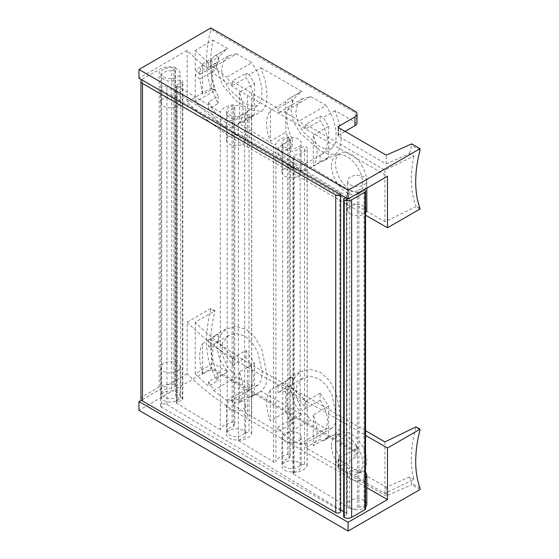 <?xml version="1.0" encoding="UTF-8"?>
<svg xmlns="http://www.w3.org/2000/svg" width="559" height="559" viewBox="0 0 559 559"><rect width="100%" height="100%" fill="white"/><g stroke="black" fill="none" stroke-linecap="round" stroke-linejoin="round"><path stroke-width="0.42" stroke-dasharray="2.79 2.1" d="M140.931 398.798A5.352 3.088 0 0 1 142.496 396.617L159.147 387.003A16.057 9.272 0 0 1 173.954 384.501A2.138 1.237 0 0 1 175.631 385.71A2.138 1.237 0 0 1 175.009 386.583L171.76 388.456L171.76 70.937L175.009 69.064A2.138 1.237 0 0 0 175.631 68.191A2.138 1.237 0 0 0 173.954 66.982A16.057 9.272 0 0 0 159.147 69.484L142.496 79.092A5.352 3.088 0 0 0 141.623 79.755M340.389 194.511A2.851 1.649 0 0 0 340.613 193.868A2.851 1.649 0 0 0 339.774 192.701L161.67 89.873A3.64 2.103 0 0 1 160.601 88.385A3.64 2.103 0 0 1 162.935 86.428A3.64 2.103 0 0 1 166.938 86.973L346.503 195.839A1.425 0.825 0 0 1 346.894 196.405A1.425 0.825 0 0 1 346.475 196.992L345.581 197.509M340.613 511.387A2.851 1.649 0 0 0 339.774 510.22L161.67 407.392L161.67 89.873M161.67 407.392A3.64 2.103 0 0 1 160.601 405.911A3.64 2.103 0 0 1 162.935 403.947A3.64 2.103 0 0 1 166.938 404.499L166.938 86.973M166.938 404.499L340.613 509.787M343.687 511.653L346.503 513.358L346.503 195.839M343.687 516.628A2.138 1.237 0 0 1 344.316 515.754L346.475 514.511A1.425 0.825 0 0 0 346.894 513.931A1.425 0.825 0 0 0 346.503 513.358M365.558 508.809A2.138 1.237 0 0 0 364.971 507.956L364.007 507.369A3.571 2.061 0 0 0 358.899 507.334L357.397 508.208L357.397 190.682L358.899 189.815A3.571 2.061 0 0 1 363.944 189.815M282.672 463.467L282.672 145.948A8.916 5.15 0 0 1 289.038 141.015L289.038 458.534A8.916 5.15 0 0 0 282.672 463.467A8.916 5.15 0 0 0 290.303 468.561A8.916 5.15 0 0 0 300.134 464.941L304.515 464.263A2.138 1.237 0 0 1 307.212 465.458A2.138 1.237 0 0 1 307.143 465.766A16.057 9.272 0 0 1 294.202 472.614A1.425 0.825 0 0 0 293 473.424A1.425 0.825 0 0 0 293.398 473.997L349.738 508.152A5.352 3.088 0 0 0 357.397 508.208M349.738 508.152L349.738 190.633A5.352 3.088 0 0 0 357.397 190.682M349.738 190.633L293.398 156.471A1.425 0.825 0 0 1 293 155.905A1.425 0.825 0 0 1 294.202 155.095A16.057 9.272 0 0 0 307.143 148.247A2.138 1.237 0 0 0 307.212 147.939A2.138 1.237 0 0 0 304.515 146.744L300.134 147.422L300.134 464.941M282.672 145.948A8.916 5.15 0 0 0 290.303 151.042A8.916 5.15 0 0 0 300.134 147.422M289.038 141.015L290.212 138.485A2.138 1.237 0 0 0 290.282 138.164A2.138 1.237 0 0 0 287.612 136.969A16.057 9.272 0 0 0 275.894 143.998A1.425 0.825 0 0 1 274.888 144.613A1.425 0.825 0 0 1 273.47 144.39L238.323 123.085A16.057 9.272 0 0 0 251.648 116.202A2.138 1.237 0 0 0 251.711 115.895A2.138 1.237 0 0 0 249.014 114.7L244.639 115.378L244.639 432.904L249.014 432.226L249.014 114.7M289.038 458.534L290.212 456.004A2.138 1.237 0 0 0 290.282 455.683A2.138 1.237 0 0 0 287.612 454.488A16.057 9.272 0 0 0 275.894 461.517L275.894 143.998M238.323 123.085L238.323 440.604L273.47 461.916A1.425 0.825 0 0 0 274.888 462.139A1.425 0.825 0 0 0 275.894 461.517M238.323 440.604A16.057 9.272 0 0 0 251.648 433.721A2.138 1.237 0 0 0 251.711 433.414A2.138 1.237 0 0 0 249.014 432.226M244.639 432.904A8.916 5.15 0 0 1 234.801 436.523A8.916 5.15 0 0 1 227.171 431.422A8.916 5.15 0 0 1 233.536 426.489L233.536 108.97A8.916 5.15 0 0 0 227.171 113.903A8.916 5.15 0 0 0 234.801 118.997A8.916 5.15 0 0 0 244.639 115.378M233.536 108.97L234.71 106.441A2.138 1.237 0 0 0 234.78 106.119A2.138 1.237 0 0 0 232.111 104.924A16.057 9.272 0 0 0 220.323 112.17L176.777 85.772A1.425 0.825 0 0 1 176.385 85.206A1.425 0.825 0 0 1 177.217 84.458A16.057 9.272 0 0 0 182.276 82.334A2.138 1.237 0 0 0 182.849 81.495A2.138 1.237 0 0 0 180.704 80.258L175.603 80.258L175.603 397.777L180.704 397.777L180.704 80.258M233.536 426.489L234.71 423.96A2.138 1.237 0 0 0 234.78 423.645A2.138 1.237 0 0 0 232.111 422.443A16.057 9.272 0 0 0 220.323 429.689L220.323 112.17M220.323 429.689L176.777 403.291L176.777 85.772M180.704 397.777A2.138 1.237 0 0 1 182.849 399.014A2.138 1.237 0 0 1 182.276 399.853A16.057 9.272 0 0 1 177.217 401.977A1.425 0.825 0 0 0 176.385 402.725A1.425 0.825 0 0 0 176.777 403.291M171.76 388.456A8.916 5.15 0 0 0 161.579 393.557A8.916 5.15 0 0 0 166.372 398.12A8.916 5.15 0 0 0 175.603 397.777M171.76 70.937A8.916 5.15 0 0 0 161.579 76.038A8.916 5.15 0 0 0 166.372 80.601A8.916 5.15 0 0 0 175.603 80.258M301.776 414.722L294.02 402.732L290.897 390.287L293.195 379.268L300.358 371.763L310.056 369.31L320.391 372.273L329.405 380.49L336.05 392.376L341.283 418.432L339.977 428.166L336.036 433.56L323.277 440.848L328.664 436.726L313.285 445.607A35.678 20.599 -120 0 0 313.285 414.918L328.664 406.037L320.097 393.256L320.097 400.307L305.717 408.608A28.865 16.665 60 0 0 277.97 392.586L291.868 384.536C284.838 388.191 285.076 404.8 292.35 418.852L292.35 423.415L289.904 421.577L301.776 414.722L260.983 391.167L261.864 390.741L265.811 385.347L267.118 375.613L261.885 349.557L255.232 337.671L246.226 329.447L235.884 326.491L226.192 328.937L219.023 336.441L216.724 347.467L219.855 359.912L227.611 371.903L213.014 363.476A107.035 61.797 -60 0 1 214.936 311.405L210.897 309.071A107.035 61.797 120 0 0 210.897 367.305L210.897 368.772L138.967 410.306M320.097 393.256L305.717 401.565A35.678 20.599 -120 0 0 277.97 385.542L292.35 377.241L288.905 378.38L285.775 381.28L270.402 390.154A35.678 20.599 -120 0 0 270.402 420.843L285.775 411.969L289.904 421.577M320.097 400.307C329.579 413.08 329.887 429.654 320.726 434.532L305.717 443.175A28.865 16.665 60 0 1 299.498 444.146L284.196 435.307L310.811 419.942L301.497 409.258L296.221 396.988L296.752 385.668L303.027 378.094L310.629 376.27L318.875 378.716L326.246 385.291L331.892 394.773L336.469 415.665L335.309 423.582L331.878 428.096L326.114 428.774L310.811 419.942M284.196 435.307A28.865 16.665 60 0 1 277.97 427.153L292.35 418.852M299.498 444.146L326.114 428.774M202.596 374.348C198.759 360.506 198.759 350.276 202.596 343.659L202.596 374.348L211.609 369.15L215.739 378.757L227.611 371.903M202.596 343.659L211.609 338.454L211.609 369.15M239.476 371.889L239.476 402.578C244.262 395.388 244.262 385.158 239.476 371.889L254.492 363.217L245.932 350.437L232.425 358.235C223.9 346.035 215.949 339.949 208.556 339.977L218.178 334.415L214.74 335.561L211.609 338.454M239.476 402.578L254.492 393.906L250.418 397.351L261.864 390.741M260.983 391.167L250.418 397.351M232.425 358.235L232.425 365.286C223.914 351.143 215.956 345.05 208.556 347.02L217.696 341.717C210.673 345.364 210.904 361.98 218.178 376.025L208.556 381.587L213.636 390.406L236.646 377.122L227.331 366.438L222.049 354.168L222.587 342.849L228.855 335.274L236.457 333.45L244.702 335.896L252.081 342.471L257.72 351.953L262.297 372.846L261.144 380.763L257.706 385.27L251.948 385.955L236.646 377.122M232.425 365.286L245.932 357.487C255.407 370.261 255.715 386.828 246.561 391.712L257.706 385.277M213.636 390.406A356.775 205.978 0 0 0 226.8 400.475L232.425 399.846L246.561 391.712M226.8 400.475L251.948 385.955M420.033 429.815L416.001 427.488C410.544 446.886 409.852 464.215 413.905 479.461L384.906 493.457L305.717 447.738L320.097 439.437L323.277 440.848M416.001 426.887L416.001 427.488M420.033 488.049L411.71 483.242L411.71 484.716L386.241 495.994L338.502 468.428A1.425 0.825 0 0 1 338.083 467.848A1.425 0.825 0 0 1 338.502 467.261L354.951 457.765A7.134 4.123 0 0 0 357.04 454.851A7.134 4.123 0 0 0 354.951 451.945L210.897 368.772M420.033 489.516L411.71 484.716M365.558 430.723L251.48 364.859A356.775 205.978 0 0 1 195.224 322.187L214.936 310.804L210.897 308.477L210.897 309.071M214.936 310.804L214.936 311.405M413.905 479.461L409.537 476.939L386.241 487.252L338.502 459.694A1.425 0.825 0 0 1 338.083 459.107A1.425 0.825 0 0 1 338.502 458.527L354.951 449.031A7.134 4.123 0 0 0 356.991 446.599L357.04 448.011L354.951 450.47L210.897 367.305M195.224 322.187L195.224 373.747L213.014 363.476M195.224 373.747A356.775 205.978 0 0 0 208.556 386.15L218.178 380.595L215.739 378.757M356.991 446.599L335.155 433.994M249.111 398.022L245.932 396.617L232.425 404.416A356.775 205.978 0 0 0 251.48 416.42L277.97 431.716L292.35 423.415M366.767 461.14A22.122 12.773 -120 0 0 357.117 438.878A22.122 12.773 -120 0 0 340.068 432.952A22.122 12.773 -120 0 0 335.491 443.077A22.122 12.773 -120 0 0 345.141 465.34A22.122 12.773 -120 0 0 362.19 471.265A22.122 12.773 -120 0 0 366.767 461.14M277.97 385.542L277.97 392.586M305.717 401.565L305.717 408.608M270.402 390.154L270.402 420.843M384.906 441.896L384.906 493.457M305.717 443.175L305.717 447.738M277.97 427.153L277.97 431.716M313.285 414.918L313.285 445.607M254.492 363.217L254.492 393.906M245.932 350.437L245.932 357.487M245.932 392.048L245.932 396.617M232.425 399.846L232.425 404.416M218.178 376.025L218.178 380.595M218.178 334.415L218.178 341.465M208.556 339.977L208.556 347.02M208.556 381.587L208.556 386.15M210.897 308.477L187.146 322.187L187.146 373.747A356.775 205.978 0 0 0 247.441 418.754L366.816 487.672M187.146 322.187A356.775 205.978 0 0 0 247.441 367.193L247.441 418.754M331.452 445.404A22.122 12.773 60 0 1 336.029 435.279A22.122 12.773 60 0 1 358.151 448.052A22.122 12.773 60 0 1 358.151 473.592A22.122 12.773 60 0 1 341.109 467.666A22.122 12.773 60 0 1 331.452 445.404M247.441 367.193L365.558 435.384M187.146 373.747L141.455 400.132M328.664 406.037L328.664 436.726M320.097 434.874L320.097 439.437M292.35 377.241L292.35 384.285M285.775 381.28L285.775 411.969M163.689 392.537A9.636 5.562 0 0 0 160.866 396.471A9.636 5.562 0 0 0 170.502 402.033A9.636 5.562 0 0 0 180.131 396.471A9.636 5.562 0 0 0 174.184 391.328A9.636 5.562 0 0 0 163.689 392.537M229.281 430.409A9.636 5.562 0 0 0 226.458 434.336A9.636 5.562 0 0 0 236.094 439.898A9.636 5.562 0 0 0 245.722 434.336A9.636 5.562 0 0 0 239.776 429.2A9.636 5.562 0 0 0 229.281 430.409M284.783 462.447A9.636 5.562 0 0 0 281.96 466.381A9.636 5.562 0 0 0 291.588 471.943A9.636 5.562 0 0 0 301.224 466.381A9.636 5.562 0 0 0 295.278 461.245A9.636 5.562 0 0 0 284.783 462.447M366.816 504.253A9.636 5.562 0 0 0 360.869 499.11A9.636 5.562 0 0 0 350.374 500.319A9.636 5.562 0 0 0 347.551 504.253A9.636 5.562 0 0 0 354.72 509.626A9.636 5.562 0 0 0 365.558 506.999M409.537 476.939L411.71 483.242M386.241 487.252L386.241 495.994M365.558 472.376A9.636 5.562 0 0 0 350.374 471.188A9.636 5.562 0 0 0 347.551 475.122A9.636 5.562 0 0 0 354.72 480.495A9.636 5.562 0 0 0 365.558 477.868M284.783 433.316A9.636 5.562 0 0 0 281.96 437.25A9.636 5.562 0 0 0 291.588 442.812A9.636 5.562 0 0 0 301.224 437.25A9.636 5.562 0 0 0 295.278 432.114A9.636 5.562 0 0 0 284.783 433.316M229.281 401.278A9.636 5.562 0 0 0 226.458 405.205A9.636 5.562 0 0 0 236.094 410.767A9.636 5.562 0 0 0 245.722 405.205A9.636 5.562 0 0 0 239.776 400.069A9.636 5.562 0 0 0 229.281 401.278M163.689 363.406A9.636 5.562 0 0 0 160.866 367.34A9.636 5.562 0 0 0 170.502 372.902A9.636 5.562 0 0 0 180.131 367.34A9.636 5.562 0 0 0 174.184 362.204A9.636 5.562 0 0 0 163.689 363.406M195.224 69.917A356.775 205.978 0 0 0 199.773 74.375C200.031 69.938 200.974 66.479 202.596 64.005L202.596 94.695L199.773 79.036A356.775 205.978 0 0 1 195.224 74.578L210.61 65.696L210.61 63.363A107.035 61.797 -60 0 1 213.014 40.129L195.224 50.401L195.224 69.917L210.61 61.036L210.61 63.363A107.035 61.797 -60 0 0 214.936 89.985L210.897 87.651L210.897 88.252L187.146 101.962A356.775 205.978 0 0 0 247.441 146.968L365.558 215.159M356.991 123.253L335.155 110.647L339.648 124.524L341.276 137.828L340.082 148.212L336.043 153.914L329.391 154.605L320.384 150.874L300.351 133.294L293.391 121.631L290.876 109.69L293.391 99.257L300.358 92.116L301.776 91.376L288.905 98.726L285.775 101.626L270.402 110.5A35.678 20.599 -120 0 0 270.402 141.196L285.775 132.315L292.35 146.241L277.97 154.543A35.678 20.599 -120 0 0 305.717 170.565L320.097 162.264L324.583 160.524L328.664 157.079L313.285 165.953A35.678 20.599 -120 0 0 313.285 135.264L313.285 165.953M335.155 110.647L323.277 117.495L320.097 116.09L305.717 124.391L305.717 128.954A28.865 16.665 -120 0 0 299.498 120.8L284.196 111.961A28.865 16.665 -120 0 0 277.97 112.932L291.868 104.889C284.838 108.537 285.076 125.146 292.35 139.198L277.97 147.499A28.865 16.665 -120 0 0 305.717 163.521L305.717 170.565M313.285 135.264L328.664 126.383L323.277 117.495M326.114 105.427L310.811 96.595L303.013 98.454L297.647 104.079L295.683 112.464L297.619 122.142L303.02 131.763L318.861 146.185L326.239 149.134L331.885 148.435L335.833 142.21L336.169 131.002L332.885 117.579L326.114 105.427L299.498 120.8M305.717 163.521L320.726 154.878C329.887 150.001 329.579 133.433 320.097 120.653L305.717 128.954M310.811 96.595L284.196 111.961M239.476 92.235L239.476 122.924C244.262 115.734 244.262 105.504 239.476 92.235L254.492 83.564L249.111 74.675L260.983 67.821L265.469 81.684L267.111 95.037L265.916 105.378L261.864 111.087L250.991 110.444L235.877 100.606L222.251 84.786L216.668 66.856A35.678 20.599 -120 0 0 216.745 69.239L210.61 65.696M239.476 122.924L254.492 114.253L250.418 117.697L261.864 111.087M249.111 74.675L245.932 73.271L232.425 81.062L232.425 85.632L226.8 77.128L251.948 62.608L236.646 53.769L213.636 67.059L208.556 67.366L217.696 62.063C210.673 65.717 210.904 82.327 218.178 96.379L208.556 101.934C215.949 116.579 223.907 122.666 232.425 120.192L232.425 127.242L245.932 119.444L250.418 117.697M232.425 127.242C223.9 127.773 215.942 121.687 208.556 108.977L218.178 103.422L211.609 89.496L202.596 94.695M199.773 79.036L216.745 69.239M199.773 74.375L216.745 64.578A35.678 20.599 -120 0 0 216.668 66.856L219.282 56.438L226.192 49.297L227.611 48.556L213.014 40.129M202.596 64.005L211.609 58.807L211.609 89.496M195.224 50.401A356.775 205.978 0 0 0 208.556 62.804L218.178 57.249L215.739 55.411L211.609 58.807M215.739 55.411L227.611 48.556M232.425 85.632L245.932 77.834C255.407 90.607 255.715 107.181 246.561 112.059L257.72 105.616L261.661 99.383L261.996 88.182L258.712 74.759L251.948 62.608M232.425 120.192L246.561 112.059M236.646 53.769L228.848 55.634L223.474 61.259L221.518 69.644L223.446 79.322L228.848 88.944L244.688 103.366L252.067 106.315L257.72 105.616M420.033 150.161L411.71 145.361L411.71 143.887M420.033 208.395L416.001 206.068L416.001 206.662L384.906 221.671L251.48 144.634A356.775 205.978 0 0 1 195.224 101.962L214.936 90.579L210.897 88.252M420.033 208.996L416.001 206.662M357.04 120.87L354.951 112.59L210.897 29.417A107.035 61.797 120 0 0 210.897 87.651M210.897 27.95L210.897 29.417M214.936 89.985L214.936 90.579M213.636 67.059A356.775 205.978 0 0 0 226.8 77.128M305.717 124.391L384.906 170.111L413.905 156.115L409.537 153.592L386.241 163.906L338.502 136.34L338.502 127.606L338.502 135.18L345.057 131.393M338.502 135.18A1.425 0.825 0 0 0 338.083 135.76A1.425 0.825 0 0 0 338.502 136.34M301.776 91.376L260.983 67.821M232.425 81.062A356.775 205.978 0 0 0 251.48 93.073L277.97 108.369L292.35 100.068L289.904 98.23M245.932 73.271L245.932 77.834M245.932 112.401L245.932 119.444M254.492 83.564L254.492 114.253M218.178 57.249L218.178 61.811M218.178 96.379L218.178 103.422M208.556 62.804L208.556 67.366M187.146 101.962L187.146 50.401A356.775 205.978 0 0 0 247.441 95.407L247.441 146.968M208.556 101.934L208.556 108.977M195.224 74.578L195.224 101.962M331.452 165.757A22.122 12.773 60 0 1 336.029 155.633A22.122 12.773 60 0 1 358.151 168.399A22.122 12.773 60 0 1 358.151 193.945A22.122 12.773 60 0 1 341.109 188.02A22.122 12.773 60 0 1 331.452 165.757M247.441 95.407L387.457 176.239M413.905 156.115C409.852 175.281 410.544 191.933 416.001 206.068M384.906 170.111L384.906 221.671M366.767 181.486A22.122 12.773 -120 0 0 357.117 159.224A22.122 12.773 -120 0 0 340.068 153.299A22.122 12.773 -120 0 0 335.491 163.424A22.122 12.773 -120 0 0 345.141 185.686A22.122 12.773 -120 0 0 362.19 191.611A22.122 12.773 -120 0 0 366.767 181.486M277.97 147.499L277.97 154.543M270.402 110.5L270.402 141.196M277.97 108.369L277.97 112.932M320.097 116.09L320.097 120.653M320.097 155.22L320.097 162.264M328.664 126.383L328.664 157.079M292.35 100.068L292.35 104.631M285.775 101.626L285.775 132.315M292.35 139.198L292.35 146.241M187.146 50.401L138.967 78.218M216.745 64.578L210.61 61.036M163.689 69.19A9.636 5.562 0 0 0 160.866 73.124A9.636 5.562 0 0 0 170.502 78.686A9.636 5.562 0 0 0 180.131 73.124A9.636 5.562 0 0 0 174.184 67.981A9.636 5.562 0 0 0 163.689 69.19M229.281 107.055A9.636 5.562 0 0 0 226.458 110.989A9.636 5.562 0 0 0 236.094 116.552A9.636 5.562 0 0 0 245.722 110.989A9.636 5.562 0 0 0 239.776 105.854A9.636 5.562 0 0 0 229.281 107.055M284.783 139.1A9.636 5.562 0 0 0 281.96 143.034A9.636 5.562 0 0 0 291.588 148.596A9.636 5.562 0 0 0 301.224 143.034A9.636 5.562 0 0 0 295.278 137.898A9.636 5.562 0 0 0 284.783 139.1M350.374 176.972A9.636 5.562 0 0 0 347.551 180.906A9.636 5.562 0 0 0 357.18 186.461A9.636 5.562 0 0 0 366.816 180.906A9.636 5.562 0 0 0 360.869 175.764A9.636 5.562 0 0 0 350.374 176.972M409.537 153.592L411.71 145.361M386.241 163.906L386.241 155.171M366.816 210.03A9.636 5.562 0 0 0 360.869 204.894A9.636 5.562 0 0 0 350.374 206.103A9.636 5.562 0 0 0 347.551 210.03A9.636 5.562 0 0 0 354.72 215.411A9.636 5.562 0 0 0 365.558 212.783M284.783 168.231A9.636 5.562 0 0 0 281.96 172.165A9.636 5.562 0 0 0 291.588 177.727A9.636 5.562 0 0 0 301.224 172.165A9.636 5.562 0 0 0 295.278 167.029A9.636 5.562 0 0 0 284.783 168.231M229.281 136.186A9.636 5.562 0 0 0 226.458 140.12A9.636 5.562 0 0 0 236.094 145.682A9.636 5.562 0 0 0 245.722 140.12A9.636 5.562 0 0 0 239.776 134.985A9.636 5.562 0 0 0 229.281 136.186M163.689 98.321A9.636 5.562 0 0 0 160.866 102.255A9.636 5.562 0 0 0 170.502 107.817A9.636 5.562 0 0 0 180.131 102.255A9.636 5.562 0 0 0 174.184 97.112A9.636 5.562 0 0 0 163.689 98.321M175.009 386.583L175.009 69.064M173.954 384.501L173.954 66.982M159.147 387.003L159.147 69.484M142.496 396.617L142.496 79.092M339.774 510.22L339.774 192.701M346.475 514.511L346.475 196.992M344.316 515.754L344.316 198.235M364.971 507.956L364.971 190.43M364.007 507.369L364.007 189.85M358.899 507.334L358.899 189.815M293.398 473.997L293.398 156.471M294.202 472.614L294.202 155.095M307.143 465.766L307.143 148.247M304.515 464.263L304.515 146.744M290.212 456.004L290.212 138.485M287.612 454.488L287.612 136.969M273.47 461.916L273.47 144.39M251.648 433.721L251.648 116.202M234.71 423.96L234.71 106.441M232.111 422.443L232.111 104.924M177.217 401.977L177.217 84.458M182.276 399.853L182.276 82.334M354.951 450.47L354.951 451.945M354.951 449.031L354.951 457.765M251.48 364.859L251.48 416.42M338.502 459.694L338.502 468.428M338.502 458.527L338.502 467.261M354.951 112.59L354.951 111.115M251.48 93.073L251.48 144.634M175.631 385.71L175.631 68.191M340.613 194.637L340.613 193.868M160.601 405.911L160.601 88.385M346.894 513.931L346.894 196.405M293 473.424L293 155.905M307.212 465.458L307.212 147.939M290.282 455.683L290.282 138.164M251.711 433.414L251.711 115.895M227.171 431.422L227.171 113.903M234.78 423.645L234.78 106.119M176.385 402.725L176.385 85.206M182.849 399.014L182.849 81.495M161.579 393.557L161.579 76.038M324.583 440.171L336.036 433.56M288.905 378.38L300.365 371.763M320.726 434.532L331.878 428.096M291.868 384.536L303.027 378.094M214.74 335.561L226.192 328.944M217.696 341.717L228.855 335.274M357.04 448.011L357.04 454.851M338.083 459.107L338.083 467.848M347.551 475.122L347.551 504.253M281.96 437.25L281.96 466.381M301.224 437.25L301.224 466.381M226.458 405.205L226.458 434.336M245.722 405.205L245.722 434.336M160.866 367.34L160.866 396.471M180.131 367.34L180.131 396.471M358.151 473.592L362.19 471.265M336.029 435.279L340.068 432.952M300.358 92.116L288.905 98.726M336.036 153.907L324.583 160.524M303.013 98.454L291.868 104.889M331.885 148.435L320.726 154.878M214.74 55.907L226.192 49.297M217.696 62.063L228.848 55.627M338.083 135.76L338.083 127.019M366.816 188.159L366.816 180.906M347.551 210.03L347.551 180.906M301.224 172.165L301.224 143.034M281.96 172.165L281.96 143.034M245.722 140.12L245.722 110.989M226.458 140.12L226.458 110.989M180.131 102.255L180.131 73.124M160.866 102.255L160.866 73.124M358.151 193.945L362.19 191.611M336.029 155.633L340.068 153.299"/><path stroke-width="0.84" d="M141.623 79.755A5.352 3.088 0 0 0 140.931 81.279A5.352 3.088 0 0 0 142.496 83.466L335.742 195.028A2.851 1.649 0 0 0 340.389 194.511M140.931 81.279L140.931 398.798A5.352 3.088 0 0 0 142.496 400.985L335.742 512.554A2.851 1.649 0 0 0 338.852 512.91A2.851 1.649 0 0 0 340.613 511.387L340.613 194.637M340.613 509.787L343.687 511.653M345.581 197.509L344.316 198.235A2.138 1.237 0 0 0 343.687 199.109A2.138 1.237 0 0 0 344.225 199.926A5.352 3.088 0 0 0 351.632 199.836L364.929 192.156A2.138 1.237 0 0 0 365.558 191.283A2.138 1.237 0 0 0 364.971 190.43L364.007 189.85A3.571 2.061 0 0 0 363.944 189.815M343.687 199.109L343.687 516.628A2.138 1.237 0 0 0 344.225 517.445L344.225 199.926M344.225 517.445A5.352 3.088 0 0 0 351.632 517.361L364.929 509.682A2.138 1.237 0 0 0 365.558 508.809L365.558 191.283M365.558 435.384L387.457 448.032L420.033 429.221L416.001 426.887L384.906 441.896L365.558 430.723M420.033 429.221L420.033 429.815A107.035 61.797 -60 0 0 420.033 488.049L420.033 489.516L348.103 531.05L348.103 522.309L387.457 499.592L366.816 487.672M387.457 448.032L387.457 499.592M141.455 400.132L138.967 401.565L138.967 410.306L348.103 531.05M365.558 506.999A9.636 5.562 0 0 0 366.816 504.253L366.816 475.122A9.636 5.562 0 0 0 365.558 472.376M138.967 401.565L348.103 522.309M365.558 477.868A9.636 5.562 0 0 0 366.816 475.122M338.502 126.439L354.951 116.943A7.134 4.123 0 0 0 357.04 114.029A7.134 4.123 0 0 0 354.951 111.115L210.897 27.95L138.967 69.484L138.967 78.218L348.103 198.962L348.103 190.228L420.033 148.694L411.71 143.887L386.241 155.171L338.502 127.606L338.502 126.439A1.425 0.825 0 0 0 338.083 127.019A1.425 0.825 0 0 0 338.502 127.606M420.033 148.694L420.033 150.161A107.035 61.797 -60 0 0 420.033 208.395L420.033 208.996L387.457 227.799L365.558 215.159M345.057 131.393L354.951 125.684A7.134 4.123 0 0 0 356.991 123.253L357.04 114.029M348.103 198.962L387.457 176.239L387.457 227.799M138.967 69.484L348.103 190.228M365.558 212.783A9.636 5.562 0 0 0 366.816 210.03L366.816 188.159M142.496 400.985L142.496 83.466M335.742 512.554L335.742 195.028M351.632 517.361L351.632 199.836M364.929 509.682L364.929 192.156M354.951 125.684L354.951 116.943"/></g></svg>
